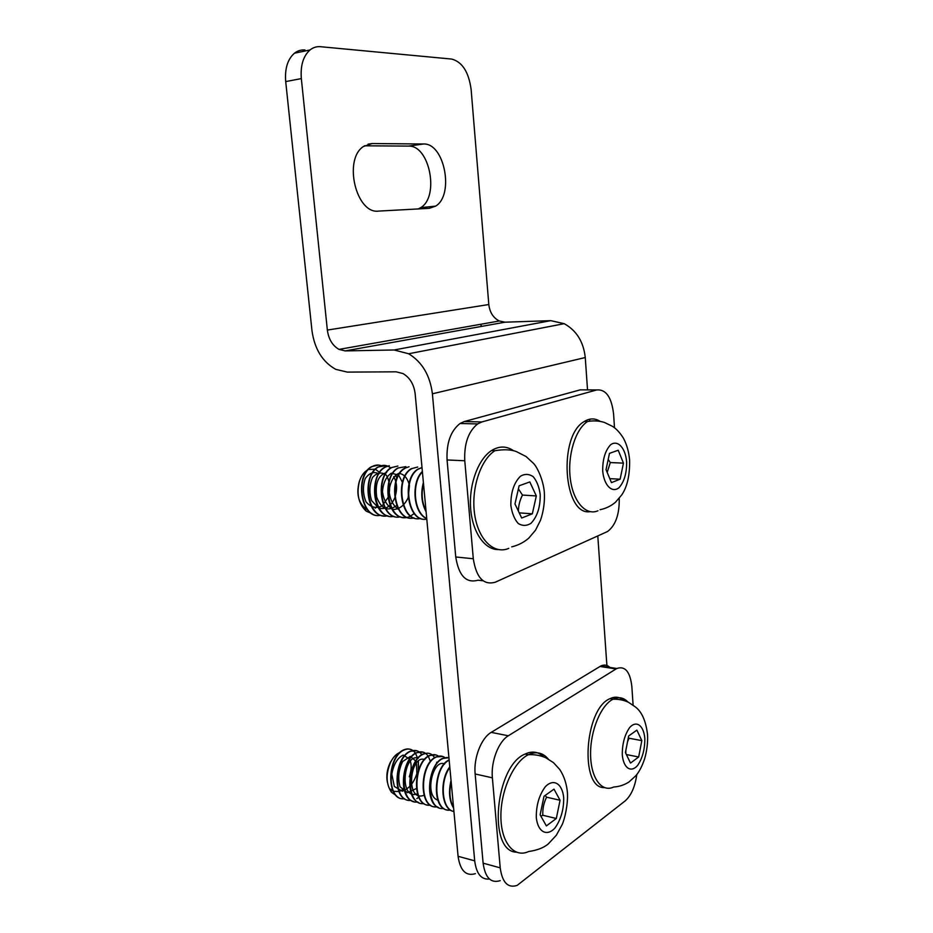 <?xml version="1.0" encoding="UTF-8"?>
<svg xmlns="http://www.w3.org/2000/svg" width="933" height="933" viewBox="0 0 933 933"><rect width="100%" height="100%" fill="white"/><g stroke="black" fill="none" stroke-linecap="round" stroke-linejoin="round"><path stroke-width="1.4" d="M451.047 780.443C448.4 791.592 449.263 800.829 453.613 808.165M453.555 807.453C449.718 800.561 448.925 792.012 451.175 781.796M449.788 766.868C439.291 780.163 440.994 809.401 453.485 811.407M453.928 811.535C441.589 809.564 439.63 780.956 449.846 767.521M449.146 759.917C433.32 766.436 431.221 810.497 448.54 810.054M450.371 810.077C432.142 813.214 432.889 767.591 449.17 760.197M447.222 757.444L442.732 758.296C428.597 763.707 423.862 802.532 438.557 807.535M443.735 808.433C425.133 811.593 426.358 764.792 443.14 758.436L448.936 757.701M442.79 756.476L436.154 756.908C419.267 763.206 418.101 810.217 436.959 806.66M437.25 806.835C418.509 809.972 419.663 763.474 436.539 756.931C439.595 755.567 442.37 755.788 444.878 757.573M435.921 754.914L429.635 755.462C413.541 761.421 411.138 805.401 428.69 805.121M430.475 805.167C411.791 808.025 413.261 761.76 429.996 755.543C433.134 754.191 435.956 754.389 438.475 756.15M427.757 753.176L423.139 753.992C408.887 759.275 404.082 797.47 418.8 802.613M423.955 803.558C405.319 806.38 406.66 760.278 423.535 754.144C428.072 752.161 431.781 753.363 434.65 757.736M436.644 762.226L436.924 763.287M423.081 752.126L416.701 752.639C401.726 757.934 397.715 798.345 413.611 801.47M417.646 801.995C398.858 804.841 400.094 759.019 417.086 752.663C421.588 750.843 425.308 752.033 428.247 756.243M428.375 756.441L430.475 761.55M418.754 797.272L416.794 798.601M416.818 750.762L410.333 751.228C394.134 757.013 391.65 800.351 409.237 800.292M411.033 800.362C392.292 802.94 393.843 757.374 410.695 751.298C415.208 749.479 418.929 750.61 421.821 754.704M423.874 759.357L424.049 759.998M423.395 482.501C420.561 493.184 421.471 502.98 426.124 511.89M426.031 510.946C421.938 502.654 421.098 493.58 423.512 483.737M422.369 471.468C410.94 481.918 413.074 513.477 426.743 518.596M426.731 518.456C413.564 512.882 411.465 482.489 422.416 471.958M421.996 467.503L418.077 469.089C401.12 478.104 407.488 523.914 426.778 518.981M426.789 519.121C407.616 523.145 401.773 478.151 418.474 469.031L422.008 467.585M417.739 467.036L411.29 468.693C394.496 477.696 400.397 522.363 419.465 518.573M420.608 518.421C401.155 523.716 394.566 477.813 411.675 468.751M410.567 516.019L414.229 513.535M409.051 466.745L404.514 468.319C387.23 477.614 394.123 523.483 413.797 517.827M413.972 517.897C394.496 523.238 387.65 477.544 404.934 468.389L404.525 468.343M410.8 516.182L407.464 517.349M405.89 466.628L397.831 468.039C382.064 476.157 385.796 517.815 403.802 517.488M407.371 517.36C387.731 522.702 380.921 477.253 398.216 467.981M397.89 466.045L391.195 467.655C374.261 476.518 380.197 520.649 399.382 516.94M400.432 516.812C380.897 521.85 374.378 476.623 391.568 467.701M389.248 465.73L384.594 467.281C369.911 474.885 371.556 512.975 388.268 516.007M393.924 516.299C374.39 521.372 367.625 476.32 384.991 467.363M386.169 465.625L378.052 467.013C362.272 474.955 365.818 515.821 383.801 515.867M387.522 515.786C367.824 520.882 361.036 476.087 378.448 466.955C382.763 464.564 386.868 464.891 390.764 467.946M395.627 474.804L396.863 478.477M609.471 453.368L618.206 450.242L623.454 463.13L620.13 479.189L611.453 482.618L606.042 469.684L609.471 453.368M590.134 511.669C563.392 516.171 557.899 435.571 584.396 421.436C589.773 418.147 594.997 418.112 600.082 421.319M623.454 463.13L610.299 462.558L608.199 459.421M609.797 478.652L620.13 479.189M607.173 472.401L610.299 462.558M304.963 49.985C301.091 49.659 297.58 50.744 294.42 53.228C287.597 59.257 284.693 68.715 285.708 81.591L311.96 330.562C314.538 349.024 322.48 361.946 335.787 369.363L347.356 372.104L396.175 371.824L402.951 373.55C409.867 377.597 413.925 384.314 415.15 393.679L458.08 856.296C460.202 870.664 465.975 876.449 475.398 873.661M380.734 515.238C361.118 520.043 354.668 475.445 371.952 466.675C375.078 464.891 378.18 464.576 381.259 465.719M372.045 513.663L366.226 511.167C358.447 503.832 356.231 493.685 359.602 480.728C361.479 475.387 364.255 471.725 367.94 469.766M368.5 469.497L375.218 469.217M375.521 469.346L379.498 472.366M399.079 509.768C393.388 506.234 390.052 499.96 389.061 490.968C390.239 482.034 393.411 476.192 398.578 473.416C403.837 473.754 407.476 477.789 409.482 485.522L408.141 497.802C404.467 505.383 399.487 509.29 393.201 509.5C387.323 506.432 383.743 500.473 382.46 491.609C383.276 482.641 386.227 476.506 391.347 473.194L398.496 475.049M398.741 475.294L402.415 482.338M396.898 505.301C388.116 512.042 381.387 509.325 376.71 497.149C374.914 483.329 378.203 475.119 386.6 472.506M393.656 476.646C397.026 482.431 397.458 489.289 394.974 497.219M394.694 497.965C390.927 506.421 385.702 509.803 379.02 508.135M378.495 507.937L371.579 500.589C369.06 492.449 369.398 484.717 372.594 477.381C377.13 472.436 381.714 471.713 386.355 475.2C389.772 481.23 390.484 488.46 388.478 496.904L382.157 505.919C376.116 508.812 370.716 507.424 365.958 501.767C362.867 494.105 362.634 486.373 365.246 478.547C369.456 472.774 374.016 471.2 378.926 473.847M377.48 506.001L375.241 508.205M378.518 465.077L371.579 466.652C354.062 475.62 360.989 520.381 380.641 515.214M359.87 479.97L359.31 481.463C356.266 493.009 358.097 501.837 364.815 507.972L366.984 509.173M519.11 485.778L529.816 481.929L536.323 495.936L532.335 513.826L521.699 518.013L514.969 503.972L519.11 485.778M498.187 549.572C484.519 549.77 472.25 531.938 470.617 508.077C468.891 484.25 478.256 459.059 491.539 450.557C499.19 445.834 506.537 445.892 513.57 450.732M536.323 495.936L522.457 495.061L518.398 488.88M519.226 512.858L532.335 513.826M518.433 511.202C518.41 505.896 519.739 500.508 522.457 495.061M619.232 498.327C619.512 514.328 615.617 525.396 607.546 531.518L495.365 582.169C483.644 585.539 476.285 577.737 473.299 558.75L464.774 460.762C464.051 443.676 468.343 431.396 477.661 423.932L481.848 421.961L596.77 389.936C606.018 389.189 611.616 397.248 613.599 414.135L614.509 427.839M596.77 389.936L580.244 389.854L464.261 421.553L460.039 423.5C450.662 430.883 446.336 443.035 447.07 459.957L455.747 556.978C458.768 575.778 466.185 583.51 478.011 580.198L483.049 580.769M628.667 735.974L636.889 730.119L641.822 740.627L638.673 756.978L630.498 763.077L625.425 752.581L628.667 735.974M604.397 787.615C579.44 788.735 584.455 708.788 609.89 698.712C615.01 696.251 619.64 696.823 623.769 700.426M641.822 740.627L629.017 738.225L628.375 737.42M626.381 754.552L638.673 756.978M625.81 753.386L625.833 750.505M627.512 741.863L629.017 738.225M404.63 798.776C385.947 801.307 387.417 755.87 404.374 749.934C408.864 748.033 412.561 749.152 415.442 753.293M415.582 753.502L417.727 758.366M418.357 761.223L418.381 770.483M396.35 795.662L391.475 792.257C385.912 783.965 385.679 773.819 390.775 761.829C393.458 756.791 396.618 753.619 400.245 752.313M438.195 800.257C423.629 796.362 433.134 757.923 444.563 764.069M423.979 795.289C404.875 802.648 409.937 753.934 424.795 759.602M417.751 793.68C398.554 801.354 403.266 752.779 418.334 758.144M416.724 788.362L407.523 792.677L400.082 786.834C397.691 778.227 398.554 769.772 402.694 761.456L410.357 756.43L416.316 761.515L416.888 773.515C413.867 782.915 408.992 788.805 402.263 791.184L394.344 786.449L391.79 774.122C393.644 764.267 397.423 757.923 403.149 755.077L409.599 759.042M409.797 759.439C411.768 764.255 411.593 770.052 409.272 776.827M403.802 788.117L402.1 789.889L404.012 789.061M412.491 750.482C409.937 748.721 407.103 748.488 403.977 749.782C386.903 756.045 385.644 801.54 404.549 798.718M393.306 757.794L390.309 762.413C387.102 769.049 386.134 775.685 387.382 782.309M391.452 792.269L390.565 789.131L392.968 791.067M393.493 791.324L398.892 791.534M400.222 791.009L402.065 789.924M418.241 763.556L418.299 770.74M544.009 796.269L554.004 789.143L560.068 800.269L556.313 818.498L546.376 825.915L540.125 814.824L544.009 796.269M516.346 852.191C487.458 851.304 495.201 765.865 525.046 754.062C532.125 750.738 538.329 751.671 543.671 756.861M560.068 800.269L546.575 797.19L545.129 795.464M540.883 816.153L542.808 815.267L556.313 818.498M542.808 815.267C542.516 808.864 543.776 802.835 546.575 797.19M301.336 78.594C300.333 65.578 303.225 56.027 310.024 49.962C313.173 47.455 316.684 46.37 320.532 46.708L451.677 59.071C462.278 61.881 468.763 72.063 471.142 89.603L488.81 304.531C489.755 312.357 493.23 317.838 499.26 320.987L505.045 322.188L550.785 320.66L564.208 323.681L408.642 353.759L394.099 349.98L345.21 350.901L339.006 349.397C332.486 345.63 328.603 339.18 327.355 330.072L301.336 78.594L285.708 81.591M587.533 389.889L585.259 357.526L432.399 393.808L474.699 860.844L458.08 856.296M432.399 393.808C430.055 375.358 422.136 362.004 408.642 353.759M418.311 208.934L420.701 207.651C439.63 196.793 429.705 144.953 408.479 146.096L364.453 145.805M606.998 667.002L597.796 535.985M589.726 421.121L589.598 419.232M489.463 879.026C481.323 879.877 476.401 873.824 474.699 860.844M481.743 326.375L480.425 324.322M585.259 357.526C583.533 341.793 576.524 330.515 564.208 323.681M429.215 208.339L378.646 211.091C356.289 214.45 342.936 159.52 363.485 146.469L372.209 143.542L423.5 143.997C444.609 142.889 454.441 195.195 435.618 206.123L429.215 208.339M609.972 667.457C607.208 664.879 604.117 664.413 600.712 666.045L491.213 732.37C481.335 737.933 473.486 757.958 475.142 773.97L483.119 863.165C485.195 877.72 490.886 883.551 500.205 880.647M636.796 774.507C635.081 786.729 631.198 795.534 625.145 800.922L517.139 885.405C507.902 888.391 502.269 882.536 500.216 867.853L492.379 777.83C490.746 761.678 498.549 741.432 508.333 735.775L616.795 668.495C625.133 665.695 630.148 671.725 631.851 686.56L633.099 705.103M600.094 509.71C605.785 508.543 610.882 506.094 615.395 502.327L621.635 495.061C627.244 486.921 629.903 475.27 629.6 460.074C628.877 451.84 626.824 444.551 623.442 438.23C619.885 432.55 616.142 428.55 612.223 426.206L604.351 422.416C598.998 420.76 593.411 420.468 587.592 421.506C575.521 428.982 567.369 455.222 570.273 478.442C573.025 501.744 585.912 516.101 597.971 510.783M626.638 461.928C626.754 473.253 624.2 481.86 618.987 487.737C611.955 493.359 603.989 485.382 602.695 470.943C602.59 459.234 605.237 450.499 610.637 444.738C617.833 439.513 625.46 447.945 626.638 461.928M511.727 546.855C518.037 545.362 523.693 542.493 528.684 538.224L535.484 530.247L540.545 520.171C543.659 510.887 544.907 501.464 544.301 491.901C543.146 479.655 537.338 467.433 533.641 463.514L526.095 456.54L516.427 451.607C511.144 449.543 503.972 449.239 494.91 450.697C480.355 459.934 470.838 489.312 474.675 514.561C478.361 539.915 494.163 554.785 508.765 548.371M540.207 494.478C540.405 506.969 537.326 516.579 530.97 523.32C526.609 526.037 522.34 526.06 518.153 523.413C514.433 519.18 512.007 513.22 510.864 505.523C510.678 492.554 513.896 482.769 520.497 476.18C524.941 473.684 529.198 473.882 533.279 476.751C536.848 481.09 539.157 486.991 540.207 494.478M447.07 459.957L464.774 460.762M481.848 421.961L464.261 421.553M473.299 558.75L455.747 556.978M627.956 702.036C623.606 697.476 618.614 696.543 612.993 699.237C600.969 705.068 590.274 730.749 590.577 754.319C590.717 777.982 601.715 792.863 613.669 787.009C619.174 786.671 624.282 784.991 628.994 781.971L635.781 775.778C639.233 771.836 642.207 766.086 644.715 758.517C646.942 750.575 647.887 742.691 647.56 734.866C645.998 721.221 641.927 711.902 635.35 706.911L628.457 702.281C623.687 700.042 618.532 699.027 612.993 699.237L609.89 698.712M644.82 738.435C644.913 749.164 642.51 758.167 637.589 765.468C630.965 773.119 623.477 768.151 622.288 754.879C622.194 743.799 624.69 734.633 629.775 727.39C636.539 720.054 643.723 725.536 644.82 738.435M548.254 759.03C542.714 752.546 536.067 751.123 528.3 754.739C513.756 761.725 500.671 790.449 500.893 816.433C500.916 842.511 514.13 858.43 528.591 851.537C537.198 850.301 543.764 847.759 548.289 843.922L556.348 835.233L562.109 824.702C564.792 818.952 568.127 804.211 567.439 792.712C566.623 783.79 564.045 776.023 559.718 769.433L553.444 762.623L545.782 757.759C540.37 755.368 534.551 754.365 528.3 754.739L525.046 754.062M563.695 797.622C563.87 809.378 560.978 819.477 555.03 827.921C547.006 836.901 537.828 832.119 536.3 817.611C536.137 805.412 539.146 795.126 545.315 786.741C553.549 778.11 562.307 783.557 563.695 797.622M408.479 146.096L423.5 143.997M372.209 143.542L368.045 144.148M505.045 322.188L345.21 350.901M327.355 330.072L488.81 304.531M394.099 349.98L550.785 320.66M599.931 666.477L616.025 668.926M475.142 773.97L492.379 777.83M508.333 735.775L491.213 732.37M500.216 867.853L483.119 863.165M587.592 421.506L584.396 421.436M364.815 507.972L366.226 511.179M359.31 481.463L359.613 480.728M494.91 450.697L491.539 450.557M477.661 423.932L460.039 423.5M294.42 53.228L310.024 49.962M435.618 206.123L420.701 207.651M339.006 349.397L499.26 320.987M616.795 668.495L600.712 666.045"/></g></svg>
